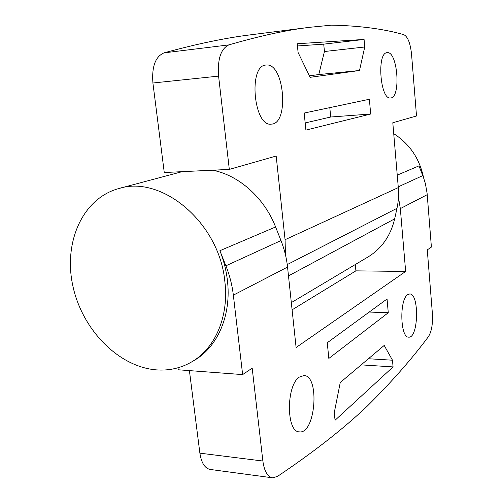 <?xml version="1.0" encoding="UTF-8"?>
<svg xmlns="http://www.w3.org/2000/svg" width="503" height="503" viewBox="0 0 503 503"><rect width="100%" height="100%" fill="white"/><g stroke="black" fill="none" stroke-linecap="round" stroke-linejoin="round"><path stroke-width="0.75" d="M213.404 170.165L216.133 170.781L216.051 170.039M398.301 187.606L285.069 239.705L276.178 156.031L229.318 169.404L164.267 172.523L152.906 83.001C151.686 66.673 155.377 56.625 163.984 52.872C197.277 43.78 226.432 37.725 251.456 34.713L309.779 27.294L331.615 25.15C359.689 25.747 383.758 28.916 403.815 34.663C407.801 36.688 410.385 43.227 411.555 54.274L416.515 115.986L392.805 122.751L398.301 187.606C398.885 194.68 398.445 201.577 396.98 208.305L394.673 218.849C390.605 235.813 381.764 248.488 368.152 256.882L291.331 302.605M364.744 46.986L359.5 70.508L310.112 77.317L298.103 52.507L297.223 43.748L364.078 39.441L364.744 46.986L324.435 51.52L318.776 74.563L359.5 70.508M266.056 65.038C284.264 62.278 289.615 123.971 271.375 124.128C253.789 127.366 247.954 65.315 266.018 65.038L266.056 65.038M387.128 52.677C397.697 50.809 401.18 98.047 390.561 97.966C380.255 100.223 376.527 52.582 387.115 52.677L387.128 52.677M229.318 169.404L218.585 76.123C217.422 59.103 220.848 48.697 228.859 44.899C259.806 35.902 286.779 30.035 309.779 27.294M369.372 99.261L370.68 114.018L305.899 130.107L304.183 113.049L369.372 99.261M384.204 345.429L392.478 360.205L393.076 366.92L335.048 420.263L334.275 412.617L340.254 382.525L384.204 345.429M368.435 358.74L392.478 360.205M361.179 364.864L393.076 366.92M327.258 342.75L387.059 299.002L388.272 312.721L328.836 358.438L327.258 342.75M369.215 312.055L388.272 312.721M292.098 309.829L355.898 270.853L405.651 271.45L296.104 347.498L287.546 267.055C286.578 258.039 284.39 249.211 280.982 240.566L275.6 226.966L219.899 250.701L225.891 265.804C229.682 275.399 232.166 285.182 233.348 295.142L242.641 374.597L178.238 369.78L177.98 367.787M219.899 250.701C223.69 260.309 226.187 270.105 227.375 280.096C231.663 314.727 217.83 346.68 194.592 360.179L192.001 361.72C215.297 348.189 229.154 316.117 224.828 281.334C219.383 222.772 161.683 174.61 118.815 188.543C82.341 198.402 63.252 242.635 72.885 286.05C82.196 329.528 118.381 366.926 156.433 369.887C169.234 370.83 181.086 368.108 192.001 361.72M299.26 377.143L303.944 375.534C320.059 375.515 315.5 434.416 299.354 431.87C286.15 432.159 286.094 385.449 299.26 377.143M407.619 294.714L409.687 293.966C419.477 293.318 418.515 338.4 408.706 337.148C400.256 338.041 399.263 299.769 407.619 294.714M397.244 175.132L418.98 165.871L423.306 176.918L425.393 183.639L427.104 193.29L431.398 247.092L427.273 249.878L432.391 313.595C432.945 323.819 431.624 331.496 428.443 336.633C411.718 359.098 391.378 382.211 367.429 405.971C343.58 428.657 313.558 452.159 277.367 476.486L272.481 477.8C267.483 476.731 264.276 471.141 262.868 461.031L252.185 368.152L242.641 374.597M398.458 197.314L400.331 208.613L405.651 271.45M355.898 270.853L355.3 264.528M275.6 226.966C264.207 197.622 238.617 175.044 212.518 170.209M272.481 477.8L210.229 469.462C204.834 468.35 201.382 462.923 199.886 453.165L189.405 370.617M423.532 177.546C419.515 158.502 409.58 143.871 393.73 133.66M285.069 239.705L285.478 254.902M318.776 74.563L309.389 75.827M297.443 45.962L323.725 44.145L364.078 39.441M323.725 44.145L324.435 51.52M329.805 107.629L330.704 117.01L370.68 114.018M330.704 117.01L305.176 122.952M394.673 218.849L288.489 275.889M396.98 208.305L287.251 264.578M199.886 453.165L262.868 461.031M287.546 267.055L233.348 295.142M427.229 194.674L400.331 208.613M280.982 240.566L225.891 265.804M422.803 175.604L398.238 186.852M218.585 76.123L152.906 83.001M228.859 44.899L163.984 52.872M118.815 188.543L182.124 171.668"/></g></svg>

